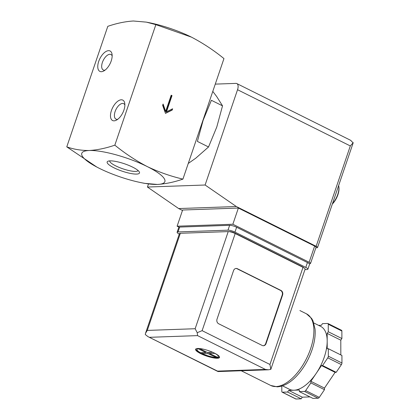 <?xml version="1.0" encoding="UTF-8"?>
<svg xmlns="http://www.w3.org/2000/svg" width="420" height="420" viewBox="0 0 420 420"><rect width="100%" height="100%" fill="white"/><g stroke="black" fill="none" stroke-linecap="round" stroke-linejoin="round"><path stroke-width="0.63" d="M66.775 146.858L107.803 26.339C116.613 23.305 125.129 21.525 133.361 21L146.402 22.134L155.862 24.643L114.833 145.162C106.029 148.197 97.508 149.977 89.276 150.502C81.207 150.549 73.71 149.336 66.775 146.858L96.82 167.05M155.862 24.643L191.441 37.128C202.907 43.118 213.749 50.274 223.96 58.59L182.931 179.109C170.846 176.305 158.986 172.148 147.357 166.63C135.891 160.634 125.05 153.478 114.833 145.162M172.011 95.608L171.192 95.198L165.685 111.384L163.086 104.034L162.645 105.331L165.485 113.368L172.179 110.082L172.62 108.785L166.499 111.794L172.011 95.608L171.134 95.371M188.265 163.448L195.699 158.246L208.53 146.974L216.773 127.029L222.527 105.851L216.699 96.558L212.793 91.397M222.527 105.851L211.391 100.296L203.149 120.241L197.395 141.419L208.53 146.974M138.143 170.572A15.041 3.407 18.8 0 1 122.866 168.819A15.041 3.407 18.8 0 1 109.694 160.892M132.673 167.144A17.078 3.869 18.8 0 1 139.34 171.974A17.078 3.869 18.8 0 1 122.078 171.14A17.078 3.869 18.8 0 1 107.893 161.27A17.078 3.869 18.8 0 1 132.673 167.144M191.441 37.128A43.89 9.949 -161.2 0 0 190.796 36.808A43.89 9.949 -161.2 0 0 149.599 22.78L147.011 22.26M89.276 150.502A43.89 9.949 -161.2 0 0 99.293 168.32A43.89 9.949 -161.2 0 0 99.944 168.641A43.89 9.949 -161.2 0 0 141.141 182.663A43.89 9.949 -161.2 0 0 157.374 184.448A43.89 9.949 -161.2 0 0 147.357 166.63A43.89 9.949 -161.2 0 0 89.276 150.502M114.093 120.839A11.413 5.691 -63.5 0 0 116.445 120.13A11.413 5.691 -63.5 0 0 124.772 103.425A11.413 5.691 -63.5 0 0 113.542 106.045A11.413 5.691 -63.5 0 0 114.093 120.839M101.383 71.705A11.413 5.691 -63.5 0 0 103.73 71.001A11.413 5.691 -63.5 0 0 112.056 54.29A11.413 5.691 -63.5 0 0 100.826 56.915A11.413 5.691 -63.5 0 0 101.383 71.705M99.293 168.32L99.939 168.641M141.141 182.663L144.338 183.314L157.374 184.448C165.606 183.923 174.122 182.144 182.931 179.109M201.39 124.882A38.624 19.262 -63.5 0 0 203.149 120.241A38.624 19.262 -63.5 0 0 204.55 115.61M332.341 204.052A13.346 6.657 -63.5 0 0 338.887 186.995L338.782 186.296A14.044 7.003 -63.5 0 0 338.635 185.561M332.488 203.611A14.044 7.003 -63.5 0 0 338.782 186.296M165.685 111.384L165.296 111.4L162.897 104.596M172.179 110.082L171.796 110.093L172.163 109.011M165.433 113.222L171.796 110.093M166.499 111.794L166.115 111.809L171.628 95.618M112.161 55.886A8.631 4.305 -63.5 0 0 110.969 54.532A8.631 4.305 -63.5 0 0 103.267 60.338A8.631 4.305 -63.5 0 0 103.267 69.988A8.631 4.305 -63.5 0 0 104.407 70.219A8.631 4.305 -63.5 0 0 105.063 70.124M124.877 105.016A8.631 4.305 -63.5 0 0 123.685 103.667A8.631 4.305 -63.5 0 0 115.978 109.473A8.631 4.305 -63.5 0 0 115.983 119.117A8.631 4.305 -63.5 0 0 117.122 119.354A8.631 4.305 -63.5 0 0 117.779 119.259M179.051 227.167L177.109 226.202L232.859 224.238L309.131 262.259A3.512 0.798 18.8 0 1 310.532 263.456A3.512 0.798 18.8 0 1 309.929 263.681L309.23 263.708M215.271 84.115L235.904 83.391A7.025 3.502 116.5 0 1 236.833 83.58A7.025 3.502 116.5 0 1 237.542 89.728L205.107 185.01L236.334 206.525L316.144 246.309A3.512 0.798 18.8 0 1 317.546 247.506A3.512 0.798 18.8 0 1 316.948 247.732L315.871 247.769M148.47 184.007L147.436 187.042L178.663 208.556L182.474 210.452M353.157 142.905L350.611 140.291M205.107 185.01L147.436 187.042M236.334 206.525L178.663 208.556M177.109 226.202L182.621 210.016L238.371 208.052L314.638 246.067A3.512 0.798 18.8 0 1 316.04 247.27L310.532 263.456M353.225 142.637L350.312 145.945L316.144 246.309M232.859 224.238L238.371 208.052M200.639 353.608A12.642 2.867 -161.2 0 0 212.667 357.735A12.642 2.867 -161.2 0 0 219.529 357.441A12.642 2.867 -161.2 0 0 208.483 350.653A12.642 2.867 -161.2 0 0 195.594 349.293A12.642 2.867 -161.2 0 0 200.639 353.608M219.555 357.121A12.642 2.867 18.8 0 1 218.274 357.604L218.185 357.872A12.642 2.867 18.8 0 1 217.476 357.929A12.642 2.867 18.8 0 1 216.647 357.929L216.741 357.656L207.989 353.614L201.973 353.556L201.884 353.829A12.642 2.867 18.8 0 1 200.75 353.288A12.642 2.867 18.8 0 1 199.705 352.742L199.784 352.495M199.972 352.601L197.148 350.774A12.642 2.867 18.8 0 1 195.767 349.02M200.477 352.716L205.81 352.527L198.251 348.757A11.235 2.546 -161.2 0 0 200.477 352.716L199.794 352.469L200.477 352.716M204.304 349.419A11.235 2.546 -161.2 0 0 199.789 348.705L207.349 352.475L212.683 352.286A11.235 2.546 -161.2 0 0 212.546 352.223M217.088 357.326A11.235 2.546 -161.2 0 0 214.862 353.372L209.528 353.561L218.274 357.604M215.549 357.378A11.235 2.546 -161.2 0 1 202.655 353.803L201.973 353.556M216.741 357.656L216.605 357.656C212.221 357.336 207.428 356.029 202.22 353.719M282.508 385.844L289.369 389.261A35.112 17.514 -63.5 0 0 294.01 390.212L288.682 390.401L287.584 392.028L282.366 392.212A1.754 0.877 116.5 0 1 282.135 392.165A1.754 0.877 116.5 0 1 281.81 391.43L281.799 386.069M299.339 390.022L294.01 390.212A35.112 17.514 -63.5 0 0 316.171 373.438L310.858 381.302L310.863 382.893L305.666 390.59A1.754 0.877 116.5 0 1 304.558 391.43L299.339 391.613L299.339 390.022M321.479 365.573L316.171 373.438A35.112 17.514 -63.5 0 0 327.191 341.061L327.212 348.737L328.314 348.7L328.33 356.213A1.754 0.877 116.5 0 1 327.779 357.835L322.581 365.531L321.479 365.573L335.097 372.362L324.481 388.091L324.481 389.681L319.284 397.378A1.754 0.877 116.5 0 1 318.176 398.218L312.963 398.401L299.339 391.613M318.612 325.369L321.379 325.274L322.481 323.642L327.695 323.458A1.754 0.877 116.5 0 1 327.931 323.505A1.754 0.877 116.5 0 1 328.256 324.24L328.272 331.758L327.175 333.385L327.191 341.061A35.112 17.514 -63.5 0 0 320.696 326.408L313.84 322.991M268.438 369.794L218.185 371.564L217.539 371.112L265.409 369.427L268.438 369.794L270.816 369.374L305.109 269.141A5.266 1.192 18.8 0 0 303.009 267.346L235.184 233.536A5.266 1.192 18.8 0 0 228.212 231.599L180.348 233.284A5.266 1.192 18.8 0 0 179.445 233.625L145.535 333.239L147.284 330.414L180.348 233.284M282.587 295.034A3.512 2.94 88 0 0 280.964 290.441L237.384 268.716A3.512 2.94 88 0 0 236.161 268.443A3.512 2.94 88 0 0 233.557 270.596L217.025 319.158A3.512 2.94 88 0 0 218.647 323.752L262.232 345.476A3.512 2.94 88 0 0 263.456 345.749A3.512 2.94 88 0 0 266.054 343.597L282.587 295.034L282.203 295.05A3.512 2.94 88 0 0 280.581 290.451L237.001 268.727A3.512 2.94 88 0 0 235.966 268.459M179.282 234.103L179.214 234.066A5.266 1.192 18.8 0 1 177.109 232.265A5.266 1.192 18.8 0 1 178.012 231.929L227.992 230.171A5.266 1.192 18.8 0 1 234.964 232.103L305.781 267.404A5.266 1.192 18.8 0 1 307.886 269.204A5.266 1.192 18.8 0 1 306.983 269.546L304.952 269.614M177.109 232.265L178.763 227.409A5.266 1.192 18.8 0 1 179.666 227.073L229.646 225.314A5.266 1.192 18.8 0 1 236.618 227.246L307.435 262.547A5.266 1.192 18.8 0 1 309.54 264.348L307.886 269.204M229.184 231.651L229.792 231.63A3.512 0.798 18.8 0 1 234.444 232.922L302.269 266.732A3.512 0.798 18.8 0 1 303.592 267.656M217.912 371.506L147.95 336.63L145.268 334.514L145.535 333.239M147.284 330.414L195.148 328.729L197.216 332.687L202.12 330.661L235.184 233.536M202.12 330.661L269.945 364.471L270.816 369.374M265.409 369.427L197.578 335.617L197.216 332.687M147.95 336.63L217.539 371.112M287.584 392.028L301.203 398.816L295.985 399A1.754 0.877 116.5 0 1 295.754 398.953L282.135 392.165M288.682 390.401L302.3 397.189L301.203 398.816M309.981 396.916L302.3 397.189M310.863 382.893L324.481 389.681M310.858 381.302L324.481 388.091M322.581 365.531L336.2 372.325L335.097 372.362M328.314 348.7L341.933 355.488L341.948 363.006A1.754 0.877 116.5 0 1 341.397 364.623L336.2 372.325M327.175 333.385L340.793 340.174L340.825 354.937M328.272 331.758L341.891 338.546L340.793 340.174M341.318 330.246A1.754 0.877 116.5 0 1 341.549 330.293A1.754 0.877 116.5 0 1 341.875 331.028L341.891 338.546M263.261 345.749A3.512 2.94 88 0 0 265.671 343.613L282.203 295.05M208.394 352.438L207.989 353.614M202.241 352.653L201.847 353.813M206.052 351.824L205.81 352.527M209.932 352.38L209.528 353.561M216.946 357.257L216.715 357.929M350.312 145.945L237.542 89.728M309.131 262.259L314.638 246.067M306.49 313.834L311.635 318.428L313 320.854L315.053 329.081C315.562 335.381 314.554 342.3 312.039 349.834C308.553 359.94 303.44 368.639 296.699 375.942C290.33 382.736 283.862 386.369 277.294 386.841L270.774 385.487A40.031 19.966 -63.5 0 0 276.071 386.568A40.031 19.966 -63.5 0 0 308.7 353.766A40.031 19.966 -63.5 0 0 306.49 313.834L299.891 310.548M197.578 335.617L149.714 337.307M195.148 328.729L228.212 231.599M269.945 364.471L303.009 267.346M178.012 231.929L179.666 227.073M227.992 230.171L229.646 225.314M234.964 232.103L236.618 227.246M305.781 267.404L307.435 262.547M282.366 392.212L295.985 399M304.558 391.43L318.176 398.218M305.666 390.59L319.284 397.378M327.779 357.835L341.397 364.623M328.33 356.213L341.948 363.006M328.256 324.24L341.875 331.028M280.581 290.451L280.964 290.441M237.001 268.727L237.384 268.716M265.671 343.613L266.054 343.597M350.606 140.296L236.833 83.58M353.115 143.026L317.546 247.506M270.774 385.487L241.216 370.75M327.931 323.505L341.549 330.293"/></g></svg>
